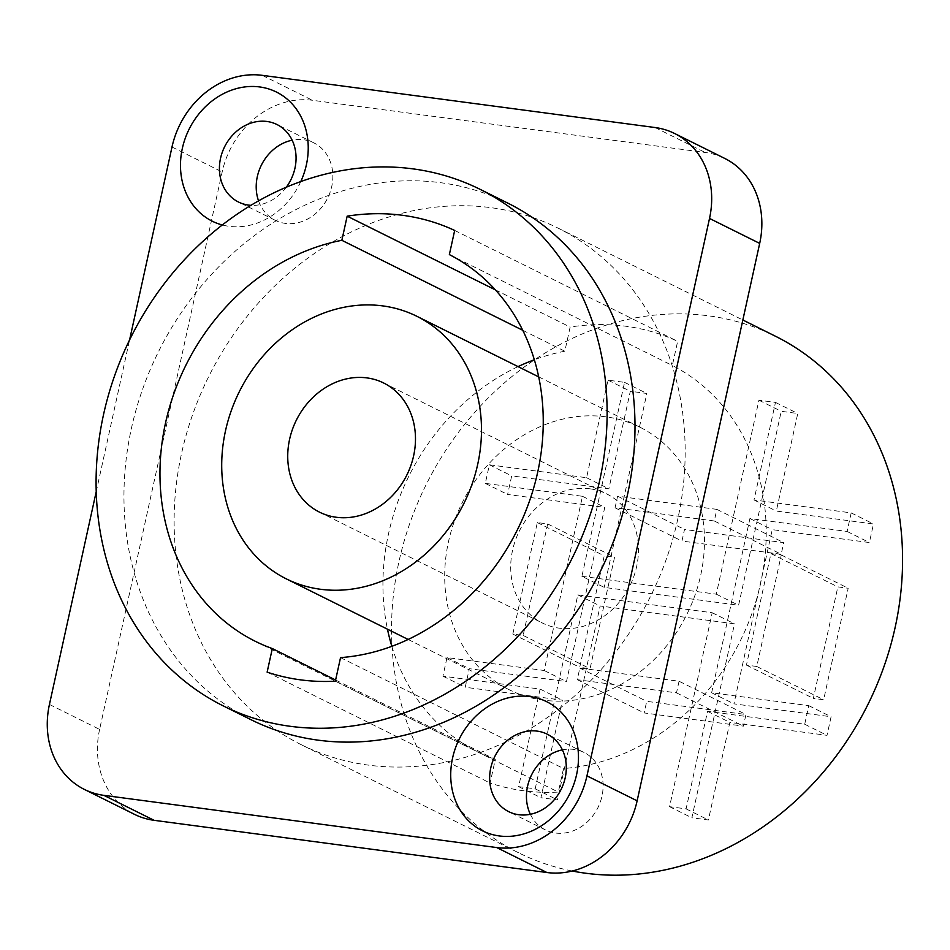 <?xml version="1.0" encoding="UTF-8"?>
<svg xmlns="http://www.w3.org/2000/svg" width="950" height="950" viewBox="0 0 950 950"><rect width="100%" height="100%" fill="white"/><g stroke="black" fill="none" stroke-linecap="round" stroke-linejoin="round"><path stroke-width="0.71" stroke-dasharray="4.75 3.56" d="M301.197 744.669A288.444 246.727 -63.6 0 1 192.755 414.247A288.444 246.727 -63.6 0 1 490.924 207.67A288.444 246.727 116.4 0 1 558.089 228.131A288.444 246.727 116.4 0 1 666.544 558.541A288.444 246.727 116.4 0 1 368.363 765.118A288.444 246.727 -63.6 0 1 301.197 744.669L518.605 852.791A288.444 246.727 -63.6 0 0 572.244 871.019M518.605 852.791A288.444 246.727 -63.6 0 1 410.162 522.381A288.444 246.727 -63.6 0 1 708.332 315.804A288.444 246.727 116.4 0 1 775.497 336.253M49.436 704.449L99.607 729.41L222.169 171.962A84.134 71.963 -63.6 0 1 312.407 100.284L705.197 152.475A84.134 71.963 -63.6 0 1 724.791 158.448M99.607 729.41A84.134 71.963 -63.6 0 0 134.508 814.352M258.554 200.889A43.272 37.014 -63.6 0 0 275.262 220.317A43.272 37.014 -63.6 0 0 331.74 186.521A43.272 37.014 -63.6 0 0 313.797 142.833A43.272 37.014 -63.6 0 0 292.161 140.208M530.349 814.293A43.272 37.014 -63.6 0 0 545.502 829.956A43.272 37.014 -63.6 0 0 601.979 796.159A43.272 37.014 -63.6 0 0 584.036 752.471A43.272 37.014 -63.6 0 0 562.4 749.847M96.211 491.732L129.568 339.993M507.929 203.181A288.444 246.727 116.4 0 0 440.764 182.721A288.444 246.727 -63.6 0 0 142.583 389.298A288.444 246.727 -63.6 0 0 251.026 719.708M300.782 181.581A72.105 61.679 116.4 0 1 222.324 224.984M335.611 680.022L495.294 759.442L490.105 783.038A240.374 205.604 -63.6 0 0 558.327 792.098L563.516 768.514A216.339 185.048 -63.6 0 0 757.874 594.522A216.339 185.048 -63.6 0 0 672.339 365.501L677.647 341.347A240.374 205.604 -63.6 0 0 570.143 327.061L564.834 351.215A216.339 185.048 -63.6 0 0 534.351 359.753M267.128 672.137L490.105 783.038M522.773 330.291L564.834 351.215M518.059 366.605A216.339 185.048 -63.6 0 0 387.469 629.185M391.839 646.321A216.339 185.048 -63.6 0 0 478.254 752.186A216.339 185.048 -63.6 0 0 495.294 759.442M340.539 657.614L563.516 768.514M449.362 254.6L672.339 365.501M495.389 289.881L570.143 327.061M454.67 230.446L677.647 341.347M605.732 416.801A146.621 125.424 -63.6 0 0 454.171 521.811A146.621 125.424 -63.6 0 0 509.295 689.771A146.621 125.424 -63.6 0 0 543.436 700.162A146.621 125.424 116.4 0 0 695.008 595.151A146.621 125.424 116.4 0 0 639.884 427.191A146.621 125.424 116.4 0 0 605.732 416.801M589.903 488.799A72.117 61.679 -63.6 0 0 515.363 540.443A72.117 61.679 -63.6 0 0 542.474 623.046A72.117 61.679 -63.6 0 0 559.265 628.164A72.117 61.679 116.4 0 0 633.804 576.519A72.117 61.679 116.4 0 0 606.694 493.917A72.117 61.679 116.4 0 0 589.903 488.799M335.35 681.197L558.327 792.098M286.306 187.233A43.272 37.014 116.4 0 1 250.954 205.319M770.949 553.612L781.28 554.99L756.77 666.472L746.439 665.107L770.949 553.612L837.841 586.886L848.184 588.252L823.662 699.746L813.331 698.369L837.841 586.886M714.293 520.98L615.054 507.799L617.607 496.185L716.846 509.366L714.293 520.98L781.185 554.254L681.957 541.061L684.511 529.459L783.738 542.64L781.185 554.254M679.048 681.245L676.495 692.859L577.268 679.678L579.821 668.064L679.048 681.245L745.952 714.519L743.399 726.133L644.159 712.939L646.712 701.337L745.952 714.519M547.675 523.949L523.165 635.431L512.822 634.054L537.332 522.571L547.675 523.949L614.567 557.211L590.057 668.705L579.714 667.328L604.236 555.845L614.567 557.211M581.911 576.306L716.288 594.166L758.931 400.211L775.473 402.408L754.015 499.961L851.188 512.881L847.103 531.454L749.93 518.546L711.633 692.752L808.794 705.66L804.709 724.244L707.548 711.336L686.102 808.877L669.56 806.681L712.203 612.738L577.826 594.89L535.183 788.832L518.641 786.636L540.087 689.082L442.926 676.163L447.011 657.59L544.172 670.498L582.481 496.292L485.308 483.384L489.392 464.799L586.566 477.719L608.012 380.166L624.554 382.363L581.911 576.306L604.212 587.397L738.589 605.245L781.232 411.303L797.762 413.499L776.316 511.053L873.477 523.972L869.393 542.545L772.231 529.637L733.934 703.843L831.096 716.751L827.011 735.336L729.849 722.416L708.403 819.969L691.861 817.772L734.504 623.829L600.127 605.969L557.484 799.924L540.942 797.727L562.388 700.174L465.227 687.254L469.312 668.681L566.473 681.589L604.77 507.383L507.609 494.475L511.694 475.891L608.867 488.811L630.313 391.258L646.843 393.454L604.212 587.397M781.28 554.99L848.184 588.252M746.439 665.107L813.331 698.369M756.77 666.472L823.662 699.746M615.054 507.799L681.957 541.061M716.846 509.366L783.738 542.64M617.607 496.185L684.511 529.459M676.495 692.859L743.399 726.133M579.821 668.064L646.712 701.337M577.268 679.678L644.159 712.939M523.165 635.431L590.057 668.705M537.332 522.571L604.236 555.845M512.822 634.054L579.714 667.328M716.288 594.166L738.589 605.245M624.554 382.363L646.843 393.454M608.012 380.166L630.313 391.258M586.566 477.719L608.867 488.811M489.392 464.799L511.694 475.891M485.308 483.384L507.609 494.475M582.481 496.292L604.77 507.383M544.172 670.498L566.473 681.589M447.011 657.59L469.312 668.681M442.926 676.163L465.227 687.254M540.087 689.082L562.388 700.174M518.641 786.636L540.942 797.727M535.183 788.832L557.484 799.924M577.826 594.89L600.127 605.969M712.203 612.738L734.504 623.829M669.56 806.681L691.861 817.772M686.102 808.877L708.403 819.969M707.548 711.336L729.849 722.416M804.709 724.244L827.011 735.336M808.794 705.66L831.096 716.751M711.633 692.752L733.934 703.843M749.93 518.546L772.231 529.637M847.103 531.454L869.393 542.545M851.188 512.881L873.477 523.972M754.015 499.961L776.316 511.053M775.473 402.408L797.762 413.499M758.931 400.211L781.232 411.303M171.998 147.012L222.169 171.962M262.236 75.335L312.407 100.284M655.037 127.526L705.197 152.475M558.089 228.131L742.841 320.008M255.265 641.286L478.254 752.186M408.132 639.457L509.295 689.771M538.721 376.889L639.884 427.191M319.497 512.145L542.474 623.046M383.717 383.016L606.694 493.917M275.262 220.317L238.474 202.018M313.797 142.833L277.008 124.545M584.036 752.471L547.236 734.184M545.502 829.956L508.713 811.656"/><path stroke-width="1.43" d="M742.841 320.008L775.497 336.253A288.444 246.727 116.4 0 1 883.939 666.674A288.444 246.727 116.4 0 1 585.77 873.24A288.444 246.727 -63.6 0 1 572.244 871.019M96.211 491.732L49.436 704.449A84.134 71.963 -63.6 0 0 84.336 789.403L134.508 814.352A84.134 71.963 -63.6 0 0 154.09 820.313L546.891 872.516A84.134 71.963 -63.6 0 0 637.129 800.826L759.691 243.39A84.134 71.963 -63.6 0 0 724.791 158.448L674.619 133.499A84.134 71.963 -63.6 0 0 655.037 127.526L262.236 75.335A84.134 71.963 -63.6 0 0 171.998 147.012L129.568 339.993M292.161 140.208A43.272 37.014 -63.6 0 0 257.319 176.629A43.272 37.014 -63.6 0 0 258.554 200.889M562.4 749.847A43.272 37.014 -63.6 0 0 527.559 786.268A43.272 37.014 -63.6 0 0 530.349 814.293M84.336 789.403A84.134 71.963 -63.6 0 0 103.918 795.364L496.719 847.554A84.134 71.963 -63.6 0 0 586.957 775.877L709.519 218.441A84.134 71.963 -63.6 0 0 674.619 133.499M251.026 719.708A288.444 246.727 -63.6 0 0 318.191 740.169A288.444 246.727 116.4 0 0 616.372 533.591A288.444 246.727 116.4 0 0 507.929 203.181L480.047 189.311A288.444 246.727 116.4 0 1 588.489 519.733A288.444 246.727 116.4 0 1 290.32 726.311A288.444 246.727 -63.6 0 1 223.155 705.85L251.026 719.708M222.324 224.984A72.105 61.679 116.4 0 1 182.341 148.39A72.105 61.679 116.4 0 1 259.683 86.949A72.105 61.679 116.4 0 1 306.375 164.873A72.105 61.679 116.4 0 1 300.782 181.581M576.614 774.511A72.105 61.679 116.4 0 1 499.272 835.941A72.105 61.679 116.4 0 1 452.58 758.029A72.105 61.679 116.4 0 1 529.91 696.587A72.105 61.679 116.4 0 1 576.614 774.511M480.047 189.311A288.444 246.727 116.4 0 0 412.882 168.862A288.444 246.727 -63.6 0 0 114.712 375.44A288.444 246.727 -63.6 0 0 223.155 705.85M341.858 240.314A216.339 185.048 116.4 0 0 165.348 423.759A216.339 185.048 116.4 0 0 255.265 641.286A216.339 185.048 116.4 0 0 272.317 648.553L267.128 672.137A240.374 205.604 -63.6 0 0 335.35 681.197L340.539 657.614A216.339 185.048 116.4 0 0 534.898 483.621A216.339 185.048 116.4 0 0 449.362 254.6L454.67 230.446A240.374 205.604 -63.6 0 0 347.166 216.161L341.858 240.314L522.773 330.291M272.317 648.553L335.611 680.022M534.351 359.753A216.339 185.048 -63.6 0 0 518.059 366.605M387.469 629.185A216.339 185.048 -63.6 0 0 391.839 646.321M347.166 216.161L495.389 289.881M416.896 316.303A146.621 125.424 116.4 0 0 382.755 305.9A146.621 125.424 -63.6 0 0 231.183 410.911A146.621 125.424 -63.6 0 0 286.306 578.871A146.621 125.424 -63.6 0 0 320.459 589.261A146.621 125.424 116.4 0 0 472.019 484.262A146.621 125.424 116.4 0 0 416.896 316.303L538.721 376.889M366.926 377.898A72.117 61.679 -63.6 0 0 292.386 429.543A72.117 61.679 -63.6 0 0 319.497 512.145A72.117 61.679 -63.6 0 0 336.288 517.263A72.117 61.679 116.4 0 0 410.827 465.619A72.117 61.679 116.4 0 0 383.717 383.016A72.117 61.679 116.4 0 0 366.926 377.898M250.954 205.319A43.272 37.014 116.4 0 1 238.474 202.018A43.272 37.014 116.4 0 1 220.531 158.329A43.272 37.014 116.4 0 1 277.008 124.545A43.272 37.014 116.4 0 1 294.951 168.221A43.272 37.014 116.4 0 1 286.306 187.233M565.191 777.86A43.272 37.014 116.4 0 1 508.713 811.656A43.272 37.014 116.4 0 1 490.758 767.968A43.272 37.014 116.4 0 1 547.236 734.184A43.272 37.014 116.4 0 1 565.191 777.86M709.519 218.441L759.691 243.39M586.957 775.877L637.129 800.826M496.719 847.554L546.891 872.516M103.918 795.364L154.09 820.313M286.306 578.871L408.132 639.457"/></g></svg>
